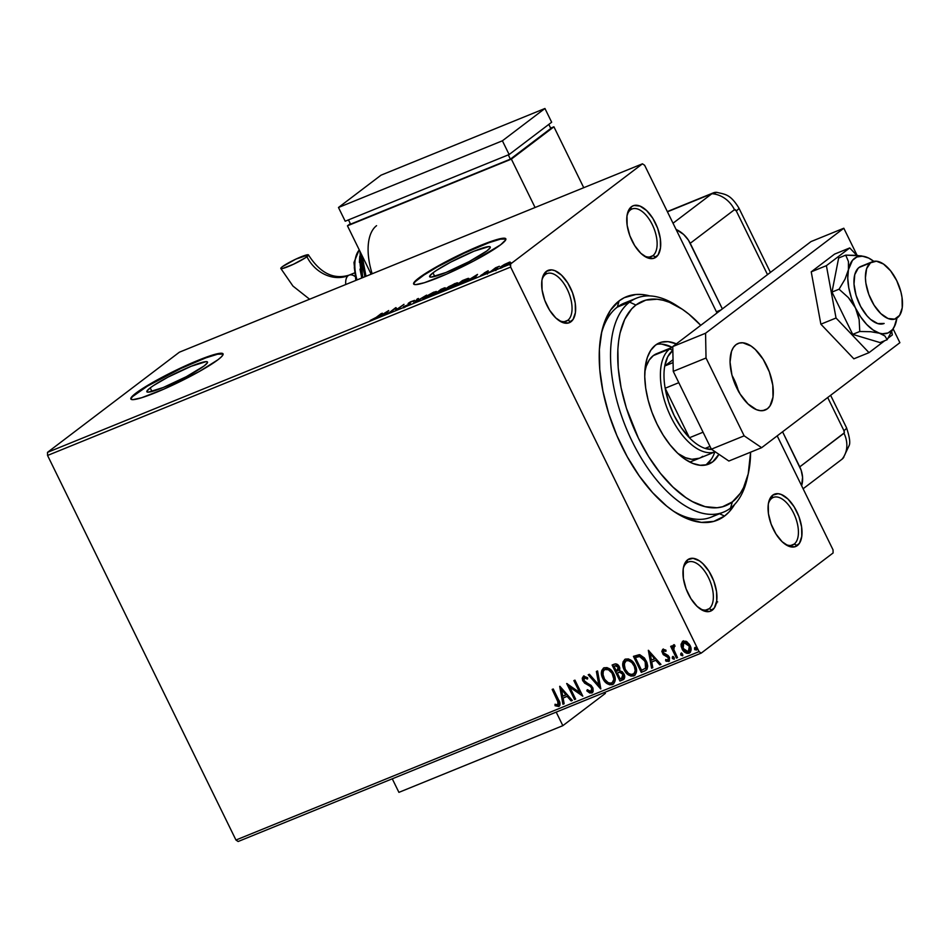 <?xml version="1.0" encoding="UTF-8"?>
<svg xmlns="http://www.w3.org/2000/svg" width="950" height="950" viewBox="0 0 950 950"><rect width="100%" height="100%" fill="white"/><g stroke="black" fill="none" stroke-linecap="round" stroke-linejoin="round"><path stroke-width="1.43" d="M630.658 301.34A115.496 58.568 67.9 0 0 617.286 307.123A115.496 58.568 67.9 0 0 601.219 334.198A115.496 58.568 -112.1 0 1 617.286 307.123A115.496 58.568 -112.1 0 1 624.221 303.145L636.524 298.146A115.496 58.568 -112.1 0 1 678.906 307.076A115.496 58.568 67.9 0 0 676.756 305.639A115.496 58.568 67.9 0 0 629.577 302.124A115.496 58.568 67.9 0 0 632.189 441.477A115.496 58.568 67.9 0 0 730.502 508.143L732.367 501.897A110.366 55.955 -112.1 0 1 638.412 438.188A110.366 55.955 -112.1 0 1 635.918 305.033L629.577 302.124L617.286 307.123L619.139 300.877L617.286 307.123L629.577 302.124A115.496 58.568 -112.1 0 1 636.524 298.146M747.686 476.128A115.496 58.568 -112.1 0 1 730.502 508.143A115.496 58.568 -112.1 0 1 723.568 512.109L711.265 517.109A115.496 58.568 -112.1 0 1 673.123 510.946A115.496 58.568 67.9 0 0 717.131 513.926M724.553 516.052A120.626 61.168 -112.1 0 1 675.272 512.383A120.626 61.168 -112.1 0 1 601.754 331.669A120.626 61.168 -112.1 0 1 619.139 300.877L610.399 310.353L604.022 323.594L601.801 331.479L599.391 349.374L599.771 369.55L602.918 391.222L608.712 413.559L616.942 435.694L627.273 456.784L639.314 476.021L652.614 492.658L666.651 506.065L673.776 511.385L687.907 519.009L701.409 522.393L713.794 521.384L724.553 516.052L729.196 511.812L734.659 504.391A120.626 61.168 -112.1 0 1 724.553 516.052L719.542 513.748L724.553 516.052M630.467 209.879A25.662 13.015 67.9 0 0 627.083 215.27A25.662 13.015 -112.1 0 1 630.467 209.879A25.662 13.015 -112.1 0 1 632.011 209A25.662 13.015 -112.1 0 1 653.054 226.266A25.662 13.015 -112.1 0 1 652.899 255.669L656.07 257.118A28.227 14.309 -112.1 0 1 644.539 256.262A28.227 14.309 -112.1 0 1 627.332 213.964A28.227 14.309 -112.1 0 1 631.394 206.768L630.467 209.879L631.394 206.768L629.351 208.976L626.976 215.947L627.154 225.34L629.85 235.743L634.671 245.563L640.858 253.317L647.496 257.818L653.553 258.376L658.113 254.909L660.488 247.938L660.309 238.545L657.614 228.143L652.804 218.31L646.606 210.567L639.979 206.067L633.923 205.509L631.394 206.768A28.227 14.309 -112.1 0 1 655.429 223.06A28.227 14.309 -112.1 0 1 656.07 257.118L652.899 255.669A25.662 13.015 -112.1 0 1 651.356 256.548A25.662 13.015 -112.1 0 1 643.447 255.502A25.662 13.015 67.9 0 0 652.899 255.669L649.634 256.999L652.899 255.669A25.662 13.015 67.9 0 0 652.318 224.699A25.662 13.015 67.9 0 0 630.467 209.879M771.768 498.311A25.662 13.015 67.9 0 0 768.384 503.69A25.662 13.015 -112.1 0 1 771.768 498.311A25.662 13.015 -112.1 0 1 773.312 497.432A25.662 13.015 -112.1 0 1 794.354 514.698A25.662 13.015 -112.1 0 1 794.2 544.089L797.371 545.549A28.227 14.309 -112.1 0 1 785.84 544.694A28.227 14.309 -112.1 0 1 768.633 502.396A28.227 14.309 -112.1 0 1 772.694 495.188L771.768 498.311L772.694 495.188L769.156 500.508L768.277 504.367L768.455 513.772L771.151 524.174L775.972 533.995L782.159 541.749L788.797 546.238L794.853 546.796L799.413 543.329L801.788 536.37L801.61 526.965L798.914 516.562L794.105 506.742L787.906 498.988L781.28 494.499L778.109 493.703L772.694 495.188A28.227 14.309 -112.1 0 1 796.729 511.48A28.227 14.309 -112.1 0 1 797.371 545.549L794.2 544.089A25.662 13.015 -112.1 0 1 792.656 544.979A25.662 13.015 -112.1 0 1 784.748 543.934A25.662 13.015 67.9 0 0 794.2 544.089L790.934 545.419L794.2 544.089A25.662 13.015 67.9 0 0 793.618 513.131A25.662 13.015 67.9 0 0 771.768 498.311M686.696 562.923A25.662 13.015 67.9 0 0 683.299 568.314A25.662 13.015 -112.1 0 1 686.696 562.923A25.662 13.015 -112.1 0 1 688.239 562.044A25.662 13.015 -112.1 0 1 709.282 579.31A25.662 13.015 -112.1 0 1 709.127 608.712L712.298 610.161A28.227 14.309 -112.1 0 1 700.756 609.306A28.227 14.309 -112.1 0 1 683.549 567.008A28.227 14.309 -112.1 0 1 687.622 559.799L686.696 562.923L687.622 559.799L684.083 565.119L683.204 568.979L683.383 578.384L686.078 588.786L690.887 598.607L697.086 606.361L703.712 610.862L709.769 611.408L714.341 607.952L716.716 600.982L716.538 591.589L713.842 581.186L709.021 571.354L702.834 563.611L699.509 560.892L693.037 558.315L687.622 559.799A28.227 14.309 -112.1 0 1 711.657 576.104A28.227 14.309 -112.1 0 1 712.298 610.161L709.127 608.712A25.662 13.015 -112.1 0 1 707.584 609.591A25.662 13.015 -112.1 0 1 699.675 608.546A25.662 13.015 67.9 0 0 709.127 608.712L705.862 610.031L709.127 608.712A25.662 13.015 67.9 0 0 708.546 577.742A25.662 13.015 67.9 0 0 686.696 562.923M545.395 274.502A25.662 13.015 67.9 0 0 541.999 279.882A25.662 13.015 -112.1 0 1 545.395 274.502A25.662 13.015 -112.1 0 1 546.939 273.612A25.662 13.015 -112.1 0 1 567.981 290.89A25.662 13.015 -112.1 0 1 567.827 320.281L570.997 321.741A28.227 14.309 -112.1 0 1 559.467 320.874A28.227 14.309 -112.1 0 1 542.26 278.587A28.227 14.309 -112.1 0 1 546.321 271.379L545.395 274.502L546.321 271.379L542.783 276.699L541.904 280.559L542.082 289.952L544.778 300.354L549.587 310.187L555.786 317.929L562.412 322.43L568.48 322.988L573.04 319.521L575.415 312.562L575.237 303.157L572.541 292.754L567.72 282.934L561.533 275.179L554.907 270.679L551.736 269.895L546.321 271.379A28.227 14.309 -112.1 0 1 570.356 287.672A28.227 14.309 -112.1 0 1 570.997 321.741L567.827 320.281A25.662 13.015 -112.1 0 1 566.283 321.159A25.662 13.015 -112.1 0 1 558.374 320.126A25.662 13.015 67.9 0 0 567.827 320.281L564.561 321.611L567.827 320.281A25.662 13.015 67.9 0 0 567.245 289.311A25.662 13.015 67.9 0 0 545.395 274.502M150.219 387.873L151.988 391.483L150.219 387.873L153.461 385.581L168.007 377.138L191.176 366.272L206.138 361.629L207.373 361.867L207.444 362.698L204.143 365.928A33.773 3.942 153.9 0 1 170.822 384.239A33.773 3.942 153.9 0 1 146.846 391.756A33.773 3.942 153.9 0 1 150.219 387.873A33.773 3.942 153.9 0 1 183.54 369.55A33.773 3.942 153.9 0 1 207.516 362.045A33.773 3.942 153.9 0 1 204.143 365.928L186.354 376.663L163.186 387.529L148.212 392.172L146.906 391.103L150.219 387.873M432.986 272.828L434.756 276.45L432.986 272.828L436.24 270.548L450.775 262.105L473.943 251.227L488.918 246.584L490.152 246.834L490.224 247.665L486.923 250.895A33.773 3.942 153.9 0 1 453.589 269.206A33.773 3.942 153.9 0 1 429.626 276.723A33.773 3.942 153.9 0 1 432.986 272.828A33.773 3.942 153.9 0 1 466.308 254.517A33.773 3.942 153.9 0 1 490.283 247A33.773 3.942 153.9 0 1 486.923 250.895L469.122 261.618L445.954 272.496L430.991 277.139L429.685 276.07L432.986 272.828M505.899 239.067A51.336 5.985 -26.1 0 0 468.647 251.132A51.336 5.985 -26.1 0 0 418.974 278.54L418.748 278.077A51.336 5.985 153.9 0 1 469.395 250.242A51.336 5.985 153.9 0 1 505.827 238.818A51.336 5.985 153.9 0 1 500.709 244.732L505.733 239.816L505.614 238.569L503.749 238.189L500.175 238.711L488.585 242.309L463.695 252.854L430.006 270.631L415.387 280.903L413.725 282.993L413.832 284.24L415.708 284.62L424.401 282.708L446.868 273.992L473.67 261.036L500.709 244.732A51.336 5.985 153.9 0 1 450.062 272.567A51.336 5.985 153.9 0 1 413.63 283.991A51.336 5.985 153.9 0 1 418.748 278.077L418.974 278.54A51.336 5.985 -26.1 0 0 413.784 284.192M223.119 354.113A51.336 5.985 -26.1 0 0 185.879 366.166A51.336 5.985 -26.1 0 0 136.194 393.573L135.969 393.11A51.336 5.985 153.9 0 1 186.616 365.275A51.336 5.985 153.9 0 1 223.048 353.863A51.336 5.985 153.9 0 1 217.942 359.765L221.303 356.939L222.953 354.861L222.846 353.602L217.408 353.744L205.806 357.343L189.822 363.85L171.867 372.269L147.238 385.664L135.969 393.11L132.608 395.948L130.958 398.026L131.064 399.273L132.941 399.653L141.621 397.741L164.089 389.037L199.215 371.557L217.942 359.765A51.336 5.985 153.9 0 1 167.295 387.6A51.336 5.985 153.9 0 1 130.863 399.024A51.336 5.985 153.9 0 1 135.969 393.11L136.194 393.573A51.336 5.985 -26.1 0 0 131.017 399.238M47.559 455.454L510.649 267.069L699.046 651.629L235.956 840.026L47.559 455.454L47.5 452.354L179.372 352.201L642.461 163.816L510.589 263.969L47.5 452.354L179.372 352.201L642.461 163.816L644.646 165.288L717.001 312.989L644.646 165.288L642.461 163.816L510.589 263.969L510.649 267.069L510.589 263.969L47.5 452.354L47.559 455.454L235.956 840.026L699.046 651.629L510.649 267.069L47.559 455.454M689.973 652.626L689.023 653.208C691.398 651.403 691.766 648.85 690.104 645.537L686.992 641.808L683.086 641.096L681.055 644.242L681.209 646.558L682.587 649.847L684.95 652.401L686.969 653.374L689.474 652.994L690.519 651.938L691.066 648.814L689.51 644.468L686.054 641.262L682.646 641.309L681.055 644.242L683.513 640.775M673.597 644.955L672.624 647.663L671.781 645.941L670.676 646.38L676.412 658.101L677.516 657.649L673.669 649.194L674.631 645.014L673.039 645.406L672.624 647.663L671.781 645.941L670.676 646.38L676.412 658.101L671.163 646.19L676.412 658.101L677.516 657.649L673.788 649.622L674.631 645.014L673.312 645.121M666.14 651.035L663.706 650.703L665.724 651.356L665.879 650.085L662.934 649.289L661.818 651.284L663.195 654.514L668.266 657.673L667.981 660.036L665.724 659.49L666.342 661.283L669.156 661.2L669.596 657.768L668.087 655.5L663.409 652.709L663.48 650.833L665.724 651.356L665.879 650.085L662.53 649.515M644.623 671.033L647.069 669.204L647.734 666.14L646.914 662.423L644.456 658.018L639.873 654.752L633.436 656.355L641.286 672.386L646.131 670.201L646.285 660.986L639.303 654.669L633.436 656.355L641.286 672.386L633.923 656.165L641.713 672.066L644.623 671.033M623.758 679.321L622.82 679.891C624.874 678.597 625.266 676.626 623.984 673.966L619.709 670.795L619.388 666.841C618.129 664.323 616.384 663.444 614.139 664.216L612.109 665.036L619.958 681.067L624.411 678.395L623.984 673.966L622.226 671.733L619.709 670.795L619.78 667.826L617.844 664.762L615.6 663.848L612.109 665.036L619.958 681.067L612.596 664.846L619.958 681.067L623.556 679.488M600.649 688.916L597.574 670.949L596.374 671.436L598.844 685.009L589.404 674.274L588.204 674.761L600.827 688.845L597.574 670.949L596.374 671.436L598.844 685.009L589.404 674.274L588.204 674.761L600.649 688.916M575.641 699.093L569.798 687.171L582.813 696.172L574.964 680.153L573.859 680.604L579.714 692.55L566.687 683.513L574.536 699.544L575.641 699.093L569.798 687.171L582.813 696.172L574.964 680.153L573.859 680.604L579.714 692.55L566.687 683.513L574.536 699.544L575.641 699.093M559.431 706.004L558.695 706.479C560.476 704.758 560.429 702.525 558.564 699.794L553.256 688.976L552.164 689.427L558.612 703.356L557.674 704.9L555.026 704.271L555.073 705.731L558.695 706.479L559.883 705.304L560.025 703.463L553.256 688.976L552.164 689.427L557.804 699.758L552.651 689.225L557.804 699.758L557.876 704.841L555.026 704.271L555.073 705.731L559.229 706.182M559.692 686.363L562.946 704.259L564.146 703.76L563.112 698.024L567.138 696.386L571.128 700.922L572.327 700.435L559.883 686.28L562.946 704.259L564.146 703.76L563.112 698.024L567.138 696.386L571.128 700.922L572.327 700.435L559.692 686.363M591.292 691.089L591.969 687.562L590.864 691.422L587.314 689.664L586.815 690.84L590.188 692.681L592.503 692.55L591.755 693.025L593.144 691.41L592.99 688.239L591.173 685.449L585.093 681.863L583.644 679.666L584.369 677.801L587.29 679.072L587.67 677.742L583.573 676.151L582.243 678.193L582.564 680.271L584.606 683.145L590.057 686.185L591.672 688.168L591.078 691.315L589.914 691.457L587.314 689.664L586.815 690.84L589.76 693.001L592.183 692.704L587.242 690.519L591.755 693.025L592.705 692.419M613.581 683.917L612.453 684.606C615.683 682.041 616.134 678.49 613.819 673.942C611.634 669.287 608.392 667.244 604.117 667.803C600.934 670.403 600.507 673.966 602.822 678.502L605.613 682.421L609.627 684.796L613.629 683.881L615.208 679.974L613.035 672.517L609.781 668.943L606.967 667.589L603.796 667.945L601.789 670.391L601.492 674.203L602.822 678.502L603.464 668.135M634.921 675.236L633.781 675.925C637.011 673.372 637.462 669.809 635.158 665.261C632.961 660.606 629.719 658.564 625.444 659.122C622.262 661.722 621.834 665.297 624.162 669.833L626.953 673.74L630.954 676.115L634.956 675.201L636.536 671.306L634.374 663.836L631.109 660.262L628.306 658.908L625.124 659.264L623.117 661.722L622.82 665.534L624.162 669.833L624.791 659.454M648.339 650.299L651.581 668.194L652.793 667.707L651.748 661.972L655.773 660.333L659.763 664.869L660.962 664.383L648.339 650.299L651.581 668.194L652.793 667.707L651.748 661.972L655.773 660.333L659.763 664.869L660.962 664.383L648.339 650.299M672.719 656.64L673.063 658.504L674.357 659.027L672.363 658.386L674.227 659.134L674.203 657.637L672.624 656.676L672.493 658.611L674.132 659.229L673.538 656.842L672.434 656.794L672.268 658.148L673.051 656.355M681.174 653.196L681.376 654.847L682.824 655.583L680.818 654.942L682.682 655.69L682.658 654.194L681.091 653.232L680.948 655.168L682.587 655.797L682.005 653.41L680.901 653.351L680.722 654.704L681.518 652.911M694.972 647.591L695.163 649.242L696.611 649.978L694.616 649.337L696.469 650.085L696.457 648.589L694.877 647.627L694.889 649.776L696.611 649.8L695.341 647.591L694.545 647.912L694.616 649.337L695.305 647.306M238.141 841.51L701.231 653.113L833.102 552.959L701.231 653.113L699.046 651.629L701.231 653.113L238.141 841.51L235.956 840.026L238.141 841.51M833.043 549.86L777.195 435.872L833.043 549.86L833.102 552.959L833.043 549.86M501.303 266.416L501.695 267.223L501.303 266.416C499.736 267.603 500.151 267.757 502.55 266.891L510.304 262.188L504.308 264.516L500.709 266.914L501.267 267.366L509.639 262.936L510.304 262.152L509.651 262.105L504.308 264.516L501.303 266.416L500.424 267.389L500.876 268.304M490.141 271.914L499.356 266.273L495.579 267.781L490.141 271.914L499.356 266.273L495.579 267.781L490.141 271.914M488.027 270.821L484.31 272.911L484.797 273.636L480.664 275.536L485.426 273.505L486.578 272.543L485.521 272.377L488.193 270.75L480.664 275.536L486.103 273.03L486.578 272.543L485.628 272.282L488.027 270.821M458.351 284.846L468.588 278.896L467.934 278.433L462.46 280.547L455.014 286.199L467.471 279.858C469.169 278.623 469.264 278.172 467.78 278.481L462.46 280.547L455.014 286.199L458.351 284.846M444.624 288.456C445.776 287.577 445.289 287.553 443.163 288.396L433.687 294.88L442.32 290.522L441.691 290.201L445.158 287.755L441.133 289.228L433.687 294.88L442.047 290.724L441.691 290.201L445.218 287.803L445.657 288.717M414.378 302.729L426.598 295.129L416.266 301.328L418.428 298.466L417.228 298.953L414.556 302.658L426.598 295.129L416.266 301.328L418.428 298.466L417.228 298.953L414.378 302.729M389.369 312.906L394.903 308.702L396.542 309.985L403.988 304.332L397.326 308.999L395.711 307.705L388.265 313.358L394.903 308.702L396.293 310.092L403.988 304.332L397.326 308.999L395.711 307.705L389.369 312.906M376.224 317.371L370.179 320.483L375.523 318.226L382.28 313.168L376.366 317.644L370.179 320.483L377.257 316.979L381.176 313.607L376.224 317.371M388.716 310.543L376.675 318.072L381.746 315.174L385.771 313.536L384.857 314.747L386.056 314.248L388.716 310.543L376.675 318.072L381.746 315.174L385.771 313.536L384.857 314.747L386.056 314.248L388.716 310.543M414.497 300.438L408.69 302.967L409.046 303.691L408.69 302.967L408.12 303.596L409.581 304.202L403.489 306.66L405.092 306.577L410.436 303.572L409.462 302.86L410.234 302.207L414.497 300.438L410.459 301.839L408.144 303.489L409.034 304.261L403.429 306.886L410.127 303.822L409.818 302.492L414.473 300.331M424.139 297.457L422.904 298.656L423.724 298.87L428.604 296.875L434.851 293.206L436.181 291.448L424.876 296.923L422.904 298.811L425.79 298.158L436.478 291.567L433.532 292.244L424.139 297.457M445.467 288.788C443.294 290.415 443.852 290.641 447.117 289.477L457.805 282.886L454.86 283.575L445.467 288.788L444.244 289.976L445.063 290.189L451.357 287.47L457.14 283.789L457.781 282.851L456.962 282.851L448.626 286.71L444.232 290.142M477.351 274.491L465.31 282.007L474.406 277.471L473.492 278.683L474.691 278.196L477.541 274.408L465.31 282.007L474.406 277.471L473.492 278.683L474.691 278.196L477.351 274.491M487.172 272.935L489.191 271.973L487.469 273.03M495.627 269.491L497.646 268.529L495.924 269.586M509.426 263.886L511.444 262.913L509.723 263.981M649.847 295.925L642.283 294.536L635.918 294.488L624.293 297.671L619.139 300.877A120.626 61.168 -112.1 0 1 649.847 295.925M223.072 354.065L217.633 354.207L206.031 357.806L181.141 368.351L147.452 386.116L132.834 396.399M505.839 239.02L500.401 239.162L488.811 242.761L463.921 253.317L437.689 266.748L423.902 275.061L415.613 281.366M386.092 314.201L385.771 313.536L386.092 314.201M387.018 311.873L386.389 313.809L386.056 313.144L383.088 314.616L387.018 311.873L387.339 312.55L387.018 311.873L382.981 314.402L387.018 311.873M395.402 309.189L396.162 308.619L395.711 307.705L396.387 308.524L395.936 307.61L397.29 309.427L396.387 308.524L395.402 309.189M403.489 306.66L403.881 307.848M405.769 306.031L404.771 306.007M408.773 303.691L409.842 304.724M412.217 301.186L413.179 301.138M409.533 302.955L410.269 303.406L409.818 302.492M410.447 303.561L410.151 302.967L410.447 303.561M410.127 303.822L410.151 302.967M410.008 303.881L409.474 302.908M409.889 303.371L409.296 303.762M417.549 299.618L417.228 298.953L417.549 299.618M424.579 298.383L423.985 298.858M432.808 292.814C435.433 291.887 435.86 292.077 434.103 293.396L426.514 297.587C423.914 298.514 423.498 298.324 425.244 297.006L434.435 292.256L435.1 292.267L434.577 293.004L430.397 295.723L424.258 298.134L432.808 292.814M435.563 293.194L435.124 292.279L434.103 293.396M441.465 289.358L443.614 289.132L439.197 291.389L441.465 289.358L443.496 288.919L439.078 291.163L441.465 289.358M438.318 291.745L441.061 291.413L435.658 294.072L438.318 291.745L440.942 291.175L435.551 293.847L438.318 291.745M442.617 288.895L443.496 288.919M445.918 289.702L445.324 290.178M454.147 284.133C456.76 283.207 457.188 283.397 455.43 284.715L447.842 288.919C445.253 289.833 444.826 289.643 446.571 288.337L455.454 283.658L456.439 283.587L455.917 284.335L451.737 287.043L445.752 289.038L454.147 284.133M456.902 284.525L456.451 283.611L455.43 284.715M446.013 290.344L445.574 289.429L446.571 288.337M468.172 279.288L467.78 278.481L468.172 279.288M468.837 278.409L467.78 278.481M465.548 280.678L466.284 280.392M456.879 285.166L462.804 280.678L466.486 279.252L466.497 280.559L456.997 285.392L462.804 280.678L466.486 279.252L466.141 280.476L456.879 285.166M474.739 278.148L474.406 277.471L474.739 278.148M475.653 275.809L475.024 277.756L474.691 277.079L471.723 278.564L475.653 275.809L475.974 276.486L475.653 275.809L471.616 278.338L475.653 275.809M485.759 273.279L485.402 272.555L485.759 273.279M486.578 272.543L485.949 272.531M484.013 273.244L484.607 273.267M485.949 273.006L485.224 273.469M507.514 263.126L508.404 263.815L503.31 266.57L502.407 265.964L507.514 263.126L508.286 263.577L503.215 266.392L502.407 265.964L504.106 264.848L508.143 262.889L508.986 262.794L508.286 263.577M424.686 299.024L424.246 297.967L425.244 297.006M466.486 279.252L467.447 279.288L466.367 280.298M503.215 266.392L501.707 266.748L502.407 265.964M716.822 601.623L717.654 601.896M558.695 706.479L555.073 705.731L555.465 704.449L556.379 705.862L559.503 705.957M558.553 704.366L558.992 702.656L557.804 699.758L558.541 704.377L557.876 704.841M572.232 700.328L571.128 700.922L567.566 696.065L563.112 698.024L567.566 696.065L571.556 700.601L572.232 700.328M564.122 703.629L562.946 704.259L560.239 686.696L563.374 703.926L564.122 703.629M566.283 694.616L561.676 690.187L566.283 694.616L562.103 689.866L565.867 694.937L562.78 696.196L561.676 690.187L562.78 696.196L566.283 694.616M575.581 698.962L574.536 699.544L567.388 683.751L574.964 699.212L575.581 698.962M580.141 692.229L574.346 680.402L580.141 692.229M582.552 695.637L569.798 687.171L582.552 695.637M587.242 690.519L587.516 689.854L587.242 690.519M590.413 686.458L591.541 687.883L590.841 686.137L587.326 684.653L590.413 686.458M584.606 683.145L587.753 684.321L584.606 683.145L583.264 680.616L584.606 683.145M591.755 693.025L592.658 687.456L583.918 680.414L584.796 677.481L586.696 677.956L587.717 678.751L584.369 677.801L587.29 679.072L587.67 677.742L583.538 676.091M583.573 676.151L582.849 680.936L584.001 675.83M583.395 676.21L582.671 677.873L583.431 680.924L585.236 682.979L591.47 686.791L592.384 689.166L591.506 690.994M600.709 688.18L588.727 674.547L600.709 688.18M599.272 684.689L596.826 671.258L599.272 684.689M604.117 667.803L603.238 668.301M612.453 684.606L612.881 684.285C608.641 684.796 605.435 682.765 603.25 678.181L602.822 678.502C605.008 683.086 608.214 685.128 612.453 684.606L613.795 683.762M603.927 667.791L601.896 671.389L602.371 675.961L604.96 680.913L608.629 683.941M602.039 670.676L601.896 671.389M609.864 684.428L613.498 683.976M605.138 669.216L607.679 668.99L610.909 670.902L613.415 674.654L614.282 678.941M614.222 679.535L612.976 682.064M612.038 682.658C614.65 680.592 615.03 677.73 613.142 674.061L612.714 674.393C614.602 678.051 614.234 680.924 611.61 682.979C608.226 683.359 605.661 681.72 603.927 678.051C602.062 674.405 602.407 671.531 604.972 669.418C608.392 669.038 610.981 670.7 612.714 674.393L613.142 674.061C611.396 670.379 608.819 668.717 605.388 669.097L604.521 669.655M612.346 682.563L610.518 683.228L608.202 682.67L604.544 679.179L602.775 673.799L603.369 670.926L604.711 669.536L608.416 669.738L612.097 673.253L613.854 679.262L612.346 682.563M622.82 679.891L623.948 679.191M618.319 672.457L620.398 671.935L622.393 672.837L623.722 675.557L623.2 677.398L620.255 678.965L617.334 673.016L620.172 671.935L618.319 672.457M617.524 670.819L618.723 666.995L615.161 665.772L618.296 667.316L616.526 671.365L614.021 666.235L616.728 665.249L618.474 666.544M618.723 666.995L618.486 670.296M618.248 670.462L616.526 671.365L614.021 666.235L616.301 665.57L618.046 666.864L618.676 669.703L617.096 671.139M619.744 672.256L623.307 674.096L619.744 672.256L622.879 674.417L621.514 678.454L620.255 678.965L617.334 673.016L619.744 672.256M621.941 678.134L623.307 674.096L622.773 677.718M625.444 659.122L624.566 659.621M633.781 675.925L634.208 675.604C629.981 676.127 626.762 674.084 624.578 669.501L624.162 669.833C626.347 674.417 629.553 676.447 633.781 675.925L635.134 675.094M625.254 659.11L623.224 662.72L623.699 667.28L626.288 672.232L629.957 675.26M623.366 661.996L623.224 662.72M631.192 675.747L634.826 675.296M626.466 660.535L630.171 660.737L633.852 664.252L635.621 670.261L634.303 673.384M633.365 673.977C635.989 671.923 636.357 669.049 634.469 665.392L634.469 665.392C632.736 661.699 630.147 660.036 626.727 660.416L626.299 660.749C629.719 660.369 632.308 662.019 634.054 665.712C635.93 669.382 635.562 672.244 632.938 674.298C629.553 674.678 626.988 673.039 625.254 669.37L624.186 663.824L626.228 660.678M626.038 660.808L628.591 660.642L631.809 662.542L634.315 666.294L635.194 670.581L634.101 673.562L631.263 674.536L628.461 673.336L625.254 669.37C623.39 665.724 623.734 662.851 626.299 660.749L625.848 660.974M645.299 668.432L645.953 667.874L645.608 661.105L639.896 656.094L635.776 657.234L639.469 656.414L645.181 661.426L645.525 668.206L641.582 670.296L635.348 657.554L640.347 656.141L644.088 658.659L646.724 664.62L645.347 668.396M640.811 656.248L641.713 656.604M645.525 668.206L641.582 670.296L635.348 657.554L639.932 656.462L643.281 658.54L646.095 663.872L645.537 668.266M660.867 664.264L659.763 664.869L656.201 660.012L651.748 661.972L656.201 660.012L660.191 664.549L660.867 664.264M652.757 667.565L651.581 668.194L648.874 650.631L652.009 667.874L652.757 667.565M654.918 658.552L650.311 654.134L654.918 658.552L650.738 653.802L654.502 658.884L651.415 660.131L650.311 654.134L651.415 660.131L654.918 658.552M669.299 661.069L668.669 661.497L669.334 657.163L668.087 655.5L664.193 653.671L663.409 652.709L663.801 650.619M668.669 661.497L666.045 660.511L668.669 661.497L669.524 660.927M667.838 660.107L668.693 657.352L667.838 660.107L665.724 659.49L665.617 660.832L666.104 659.739L666.769 660.962L669.346 661.046M667.458 656.664L668.266 657.673L667.886 656.343L665.689 655.928L667.458 656.664M663.575 654.883L666.116 655.607L663.575 654.883L662.756 652.899L663.575 654.883M662.934 649.289L662.756 652.899L663.349 648.969M662.779 649.349L662.756 652.899L664.489 654.918L668.349 656.794L668.408 659.704M664.133 650.382L665.903 650.881M673.158 645.762L673.051 647.342L674.025 644.623M675.141 646.143L674.227 646.38M677.457 657.519L676.839 657.768L677.457 657.519M683.086 641.096L682.385 641.476M689.023 653.208L689.451 652.887C686.375 653.303 684.047 651.842 682.444 648.506L682.017 648.826C683.62 652.163 685.947 653.624 689.023 653.208L690.187 652.472M681.055 644.242L682.017 648.826L681.055 644.242M682.682 641.262L681.459 645.074L683.014 649.527L686.149 652.579L689.89 652.662M681.459 645.074L681.637 646.238M688.738 651.451L689.439 645.679L688.311 651.771L683.121 648.387L683.786 642.533L689.011 646L684.214 642.212L686.541 642.485L688.512 644.183L690.033 647.283L689.831 650.465M689.011 651.32L685.995 651.557L683.335 648.779L682.385 644.694L684.036 642.295M684.214 642.212L683.323 642.794L686.114 642.806L689.189 646.392L689.783 649.266L688.311 651.771M612.548 682.385L611.61 682.979M622.974 677.576L621.514 678.454M633.887 673.716L632.938 674.298M658.362 353.103L653.327 355.597L669.714 348.935A56.466 28.631 -112.1 0 1 672.79 347.118A56.466 28.631 67.9 0 0 669.714 348.935L653.327 355.597A56.466 28.631 -112.1 0 0 644.812 371.878L646.249 366.237L649.23 360.038L653.327 355.597A56.466 28.631 -112.1 0 1 656.711 353.661M705.601 465.025A65.443 33.191 67.9 0 0 706.586 464.336L712.738 461.831L718.901 454.278A65.443 33.191 -112.1 0 1 712.738 461.831A65.443 33.191 -112.1 0 1 708.807 464.087A65.443 33.191 -112.1 0 1 655.144 420.054A65.443 33.191 -112.1 0 1 655.547 345.088A65.443 33.191 -112.1 0 1 659.478 342.843A65.443 33.191 -112.1 0 1 676.352 343.864L668.099 341.656L661.39 342.19L655.547 345.088L650.809 350.229L647.342 357.414L645.299 366.367L644.741 376.746L645.703 388.158L648.149 400.152L651.961 412.276L657.02 424.056L663.124 435.053L670.035 444.826L677.481 453.019L685.188 459.301L692.847 463.434L700.186 465.274L706.895 464.728L712.738 461.831L706.586 464.336A65.443 33.191 67.9 0 0 714.816 451.939L714.792 452.01M661.948 344.149L672.256 347.332A65.443 33.191 67.9 0 0 656.533 344.387M723.568 512.109A115.496 58.568 -112.1 0 1 628.876 434.399A115.496 58.568 -112.1 0 1 629.577 302.124L635.918 305.033L631.667 308.904L624.72 319.354L620.053 333.022L618.64 340.919L617.856 349.41L618.201 367.864L621.086 387.695L626.383 408.12L638.412 438.188L648.696 456.724L660.345 473.219L672.909 487.029L685.9 497.622L692.408 501.588L705.114 506.647L717.012 507.739L722.511 506.777L732.367 501.897L740.359 493.228L743.565 487.576L748.22 473.896L750.595 452.188A110.366 55.955 -112.1 0 1 748.268 473.718A110.366 55.955 -112.1 0 1 732.367 501.897L730.502 508.143A115.496 58.568 67.9 0 0 747.151 478.657L748.268 473.718M700.744 325.339L688.893 314.165L682.373 309.296L669.453 302.326L663.171 300.283L657.091 299.226L645.762 300.141L635.918 305.033A110.366 55.955 -112.1 0 1 681.008 308.394A110.366 55.955 -112.1 0 1 700.744 325.339M706.586 464.336L711.336 459.194M699.39 458.221L691.837 459.289L685.508 457.71L678.027 453.53A56.466 28.631 -112.1 0 0 699.271 458.268A56.466 28.631 -112.1 0 0 702.668 456.321M669.714 348.935L672.849 350.372L669.714 348.935A56.466 28.631 67.9 0 0 669.168 413.155A56.466 28.631 67.9 0 0 715.207 451.772A56.466 28.631 -112.1 0 1 669.168 413.155A56.466 28.631 -112.1 0 1 669.714 348.935M672.885 350.384L667.779 356.666L664.751 365.988A53.901 27.324 67.9 0 0 665.166 388.241L689.427 437.76L703.059 432.214L689.427 437.76A53.901 27.324 67.9 0 0 705.114 448.4L711.74 449.421A53.901 27.324 -112.1 0 1 705.114 448.4A53.901 27.324 -112.1 0 1 689.427 437.76L665.166 388.241L668.622 401.957L674.108 415.423L681.209 427.654L689.427 437.76A53.901 27.324 -112.1 0 1 665.166 388.241A53.901 27.324 -112.1 0 1 664.751 365.988L673.028 359.706L664.751 365.988A53.901 27.324 -112.1 0 1 672.849 350.407M705.114 448.4L710.018 446.405L705.114 448.4M673.087 362.603L664.751 365.988L673.087 362.603M665.166 388.241L678.799 382.684L665.166 388.241M733.044 378.765A32.086 16.269 -112.1 0 1 736.594 387.624A32.086 16.269 67.9 0 0 733.044 378.765M859.026 267.496L870.497 262.829A30.804 15.616 -112.1 0 1 872.349 261.761A30.804 15.616 -112.1 0 1 897.596 282.483A30.804 15.616 -112.1 0 1 897.418 317.763A30.804 15.616 -112.1 0 1 895.565 318.82A30.804 15.616 -112.1 0 1 870.307 298.098A30.804 15.616 -112.1 0 1 870.497 262.829L859.026 267.496M870.497 262.829L866.637 268.624L865.414 277.721L865.866 283.088L868.811 294.441L874.059 305.164L880.816 313.619L888.06 318.523L894.663 319.129L899.638 315.341L902.239 307.753L902.037 297.493L900.897 291.852L896.717 280.606L890.589 270.821L883.464 264.017L876.411 261.202L870.497 262.829M767.386 408.785A35.934 18.216 -112.1 0 1 765.225 410.02A35.934 18.216 -112.1 0 1 735.763 385.843A35.934 18.216 -112.1 0 1 735.989 344.684L733.376 347.51L731.476 351.452L730.051 362.069L731.916 374.918L734.018 381.567L740.145 394.072L748.03 403.94L756.461 409.664L760.487 410.673L764.18 410.376L767.386 408.785L769.987 405.959L773.003 397.1L772.789 385.142L769.346 371.901L763.218 359.397L755.345 349.529L751.106 346.073L742.876 342.796L739.195 343.093L735.989 344.684A35.934 18.216 -112.1 0 1 738.138 343.449A35.934 18.216 -112.1 0 1 767.6 367.626A35.934 18.216 -112.1 0 1 767.386 408.785L762.814 410.637L767.386 408.785M728.852 461.035L711.372 449.184L673.253 371.355L672.778 346.572L811.027 241.573L843.814 228.237L857.114 255.384L843.814 228.237L705.565 333.236L843.814 228.237L811.027 241.573L672.778 346.572L705.565 333.236L672.778 346.572L673.253 371.355L706.028 358.008L705.565 333.236L706.028 358.008L744.159 435.836L706.028 358.008L673.253 371.355L711.372 449.184L744.159 435.836L711.372 449.184L728.852 461.035L761.639 447.688L744.159 435.836L761.639 447.688L899.887 342.689L761.639 447.688L728.852 461.035M738.661 391.887L732.07 375.488A35.934 18.216 67.9 0 1 738.506 391.317M893.321 329.282L899.887 342.689L893.321 329.282M853.848 358.815L869.012 352.652L884.759 340.682L869.012 352.652L853.848 358.815L820.871 324.188L811.229 271.831L834.563 254.113L849.727 247.938L834.563 254.113L811.229 271.831L826.393 265.668L811.229 271.831L820.871 324.188L836.036 318.012L820.871 324.188L853.848 358.815M888.286 338.01L892.335 334.934L891.824 332.144L892.335 334.934L888.286 338.01M856.781 255.36L849.727 247.938L826.393 265.668L836.036 318.012L869.012 352.652L836.036 318.012L826.393 265.668L849.727 247.938L856.781 255.36M884.153 323.463L877.752 323.594A30.804 15.616 -112.1 0 1 856.045 295.236A30.804 15.616 -112.1 0 1 860.878 266.428L872.349 261.761M868.621 258.056L862.41 256.179L856.912 256.963L852.471 260.336L848.433 269.705A41.064 20.817 -112.1 0 1 865.45 256.785A41.064 20.817 -112.1 0 1 868.538 258.008A41.064 20.817 -112.1 0 1 873.751 261.345L868.609 258.032L861.377 255.882L845.714 255.134L848.433 261.511L848.433 269.705L844.966 279.288L839.064 289.204L848.314 297.54L852.245 302.444L860.688 316.92L866.721 324.461L873.133 329.994L884.913 335.991L887.158 339.708L880.08 342.594L852.708 334.364L859.774 331.491L870.651 331.704L882.55 333.747L888.048 332.963L892.489 329.591L894.211 326.99L896.859 318.143A41.064 20.817 -112.1 0 1 896.527 320.221L896.527 320.197A41.064 20.817 -112.1 0 1 895.458 324.164A41.064 20.817 -112.1 0 1 879.51 333.141A41.064 20.817 -112.1 0 1 855.463 307.883L859.133 319.616L859.774 331.491L852.708 334.364L831.986 292.077L838.648 258.008L845.714 255.134L838.648 258.008L831.986 292.077L839.064 289.204L831.986 292.077L852.708 334.364L880.08 342.594L887.158 339.708L895.387 324.378M865.45 256.785L856.579 255.348L845.714 255.134L848.433 261.511L848.433 269.705L844.966 279.288L839.064 289.204L848.314 297.54L855.463 307.883A41.064 20.817 -112.1 0 1 848.433 269.705L847.756 278.196L848.778 287.838L851.402 297.967L857.743 313.654L859.133 319.616L859.774 331.491L870.651 331.704L879.51 333.141L884.913 335.991L887.158 339.708L895.185 324.936M884.082 323.487A30.804 15.616 -112.1 0 1 877.752 323.594L870.544 319.378L866.982 315.804L860.629 306.434L856.069 295.308L854.014 284.133L854.762 274.609L858.218 268.185L860.807 266.463M676.068 229.449L683.596 234.424L688.394 240.077L722.368 308.916L690.222 243.295L734.469 209.689L690.222 243.295A25.662 21.921 52.8 0 0 676.068 229.449M721.062 309.902L716.419 311.802L721.062 309.902M767.505 274.633L736.286 210.924L734.469 209.689A25.662 21.921 -127.2 0 0 711.894 193.717L673.028 223.226L711.894 193.717A25.662 21.921 52.8 0 1 734.469 209.689A2.138 1.081 -112.1 0 1 736.286 210.924A25.662 2.993 -26.1 0 0 738.851 207.967A25.662 2.993 153.9 0 1 736.286 210.924L767.505 274.633M841.973 459.242L803.106 488.763L841.973 459.242A25.662 21.921 -127.2 0 0 843.992 433.271L799.758 466.866L782.574 431.799L801.159 470.262L802.572 477.28L801.622 485.711A25.662 21.921 52.8 0 0 799.758 466.866L844.265 432.867L843.944 430.683L827.699 397.516L843.944 430.683A25.662 2.993 -26.1 0 0 846.509 427.726A25.662 2.993 153.9 0 1 843.944 430.683A2.138 1.081 -112.1 0 1 843.992 433.271A25.662 21.921 52.8 0 1 841.973 459.242L843.837 457.235L841.973 459.242A25.662 13.015 67.9 0 0 843.303 457.959M716.822 192.363L711.894 193.717L716.858 192.363C725.218 194.441 730.229 193.99 738.851 207.967L770.426 272.424M717.072 192.387A25.662 13.015 67.9 0 0 711.894 193.717A25.662 13.015 -112.1 0 1 713.438 192.826M667.422 211.803L711.894 193.717L667.422 211.803M308.477 254.933C320.114 273.149 333.664 279.87 349.125 275.12A15.402 7.814 67.9 0 0 348.199 275.642A33.404 28.524 52.8 0 1 306.933 256.702A15.402 1.793 153.9 0 1 291.781 265.038A15.402 1.793 153.9 0 1 280.82 268.482A15.402 1.793 153.9 0 1 282.352 266.701L295.83 259.136L308.406 254.849L305.461 257.747L293.455 264.266L282.506 268.517L280.844 268.173L282.352 266.701A15.402 1.793 153.9 0 1 297.516 258.364A15.402 1.793 153.9 0 1 308.465 254.921A15.402 1.793 153.9 0 1 306.933 256.702A33.404 28.524 -127.2 0 0 348.199 275.642A15.402 7.814 -112.1 0 1 349.184 275.096A15.402 7.814 -112.1 0 1 354.872 276.379M347.451 225.803L350.301 223.63L347.451 225.803L371.153 274.182L347.451 225.803L511.373 159.113L347.451 225.803M550.644 128.131L553.909 126.801L511.373 159.113L553.909 126.801L583.739 187.696L553.909 126.801L550.644 128.131M350.562 224.164L510.387 159.137L550.798 128.452L510.387 159.137L508.298 154.874L510.387 159.137L350.562 224.164L348.472 219.889L350.562 224.164M535.076 207.504L511.373 159.113L535.076 207.504M548.815 124.391L550.798 128.452L548.815 124.391M509.129 154.541L502.396 140.802L544.944 108.49L551.665 122.229L509.129 154.541L345.206 221.219L338.473 207.492L345.206 221.219L509.129 154.541L502.396 140.802L338.473 207.492L502.396 140.802L544.944 108.49L381.009 175.18L338.473 207.492L381.009 175.18L544.944 108.49L551.665 122.229L509.129 154.541M372.174 273.766A51.336 26.03 -112.1 0 1 376.568 225.672M362.045 255.609A51.336 26.03 67.9 0 0 366.023 276.272L362.045 255.609M363.981 272.317L362.164 263.387M360.513 252.486A41.064 20.817 67.9 0 0 362.722 277.614L360.513 252.486M361.428 276.177L359.991 269.123M359.421 262.414L359.753 256.298M359.278 249.945A35.934 18.216 67.9 0 0 356.998 279.941M356.048 279.775L354.314 267.841L354.599 262.544M348.199 275.642A15.402 7.814 67.9 0 0 345.741 284.525A15.402 7.814 -112.1 0 1 348.199 275.642M604.865 692.312L605.376 693.369L562.839 725.669L556.201 712.12L562.839 725.669L398.917 792.359L392.267 778.798L398.917 792.359L562.839 725.669L605.376 693.369L604.865 692.312M404.736 306.209L405.175 307.123M413.155 301.043L413.606 301.957M442.641 290.082L443.092 290.997M443.876 288.527L444.327 289.441M441.334 290.748L441.786 291.662M467.447 279.158L467.899 280.072M484.025 273.279L484.476 274.194M486.982 273.149L487.433 274.063M495.437 269.705L495.888 270.619M508.986 262.806L509.438 263.72M501.707 266.748L502.146 267.663M509.236 264.088L509.687 265.002M716.716 603.143L716.276 602.229M676.756 305.639L681.008 308.394M656.604 353.709L672.79 347.118M689.878 462.092L715.207 451.784M830.621 395.307L846.509 427.726C849.644 437.107 850.488 443.104 849.051 445.728L843.208 458.078M713.379 192.85L667.328 211.589M355.834 280.416L353.982 262.473L359.195 249.791M361.57 278.089L359.979 251.382M364.859 276.747L360.917 253.294M349.125 275.12L354.291 273.018M309.605 299.226L292.956 286.069L280.82 268.482"/></g></svg>
